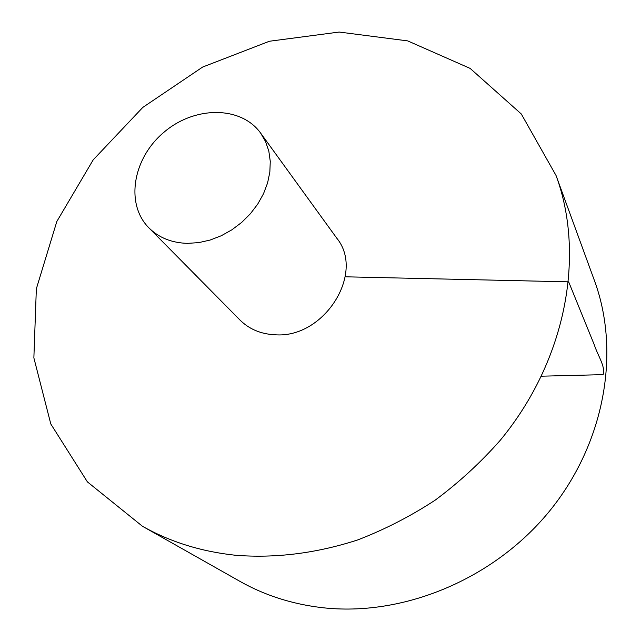 <?xml version="1.0" encoding="UTF-8"?>
<svg xmlns="http://www.w3.org/2000/svg" width="641" height="641" viewBox="0 0 641 641"><rect width="100%" height="100%" fill="white"/><g stroke="black" fill="none" stroke-linecap="round" stroke-linejoin="round"><path stroke-width="0.96" d="M142.39 526.221L239.862 581.323C264.613 595.313 292 604.086 322.006 607.644C402.484 616.954 493.25 579.736 549.129 511.598C604.976 443.388 620.728 351.949 594.463 280.662L556.043 175.49L521.301 113.986L470.141 68.403L407.708 40.896L339.185 32.05L269.404 41.248L202.668 67.041L142.807 107.408L93.193 159.865L56.833 221.482L36.345 288.827L33.869 357.862L50.791 423.957L87.4 481.888L142.39 526.221C170.105 541.901 201.13 551.581 235.463 555.258C275.526 558.431 316.221 553.343 357.55 539.986C384.544 529.618 410.408 516.35 435.143 500.18C458.932 482.505 480.59 462.602 500.108 440.463C566.267 360.554 585.521 255.238 556.043 175.49M148.904 227.875L240.038 320.091C249.165 329.129 260.727 334.025 274.725 334.754C324.001 339.017 365.53 273.018 336.725 238.115L260.655 133.128C240.904 105.589 194.479 105.957 163.904 132.294C132.927 158.151 124.971 203.886 148.904 227.875C158.888 237.763 171.788 242.923 187.605 243.364L198.798 242.61L210.12 240.055L221.249 235.752L231.866 229.823L241.665 222.435L250.359 213.782L257.706 204.134L263.499 193.758L267.585 182.957L269.853 172.044L270.262 161.316L268.819 151.076L265.574 141.597L260.655 133.128M541.549 376.187L603.117 374.648C605.737 366.788 597.732 355.491 594.359 344.986L568.663 281.84L345.227 276.8"/></g></svg>
